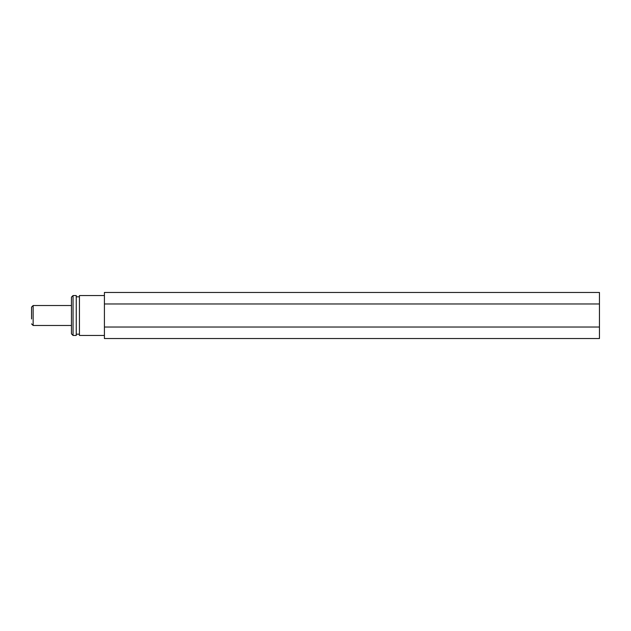 <?xml version="1.0" encoding="UTF-8"?>
<svg xmlns="http://www.w3.org/2000/svg" width="631" height="631" viewBox="0 0 631 631"><rect width="100%" height="100%" fill="white"/><g stroke="black" fill="none" stroke-linecap="round" stroke-linejoin="round"><path stroke-width="0.95" d="M73.054 335.455L71.453 333.854L71.453 297.146L73.054 295.545L73.054 335.455L76.248 335.455L76.248 295.545L73.054 295.545M104.415 335.455L79.435 335.455L79.435 295.545L104.415 295.545M104.415 332.782L104.415 338.539L599.45 338.539L599.45 327.024L104.415 327.024L104.415 332.782M104.415 303.976L599.45 303.976L599.45 292.461L104.415 292.461L104.415 327.024M599.45 303.976L599.45 327.024M31.55 318.978L31.55 307.123L31.55 318.978M71.453 305.522L33.143 305.522L33.143 325.478L31.55 323.877M76.248 334.178L79.435 334.178M76.248 296.822L79.435 296.822M33.143 305.522L31.55 307.123M33.143 325.478L71.453 325.478"/></g></svg>
